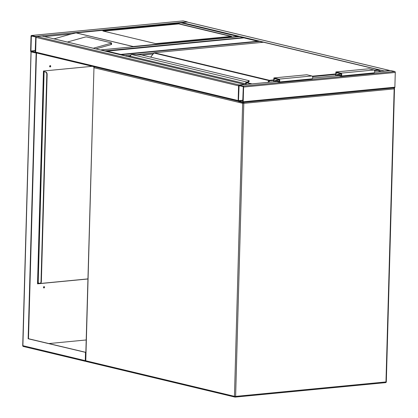 <?xml version="1.0" encoding="UTF-8"?>
<svg xmlns="http://www.w3.org/2000/svg" width="418" height="418" viewBox="0 0 418 418"><rect width="100%" height="100%" fill="white"/><g stroke="black" fill="none" stroke-linecap="round" stroke-linejoin="round"><path stroke-width="0.63" d="M258.758 41.466L243.976 37.871M243.903 37.85L105.885 51.257M120.703 54.8L120.818 54.413L257.99 41.22M390.574 70.569A0.831 0.502 84.5 0 1 390.673 70.543A0.831 0.502 84.5 0 1 390.773 70.548L394.801 71.509A0.831 0.502 84.5 0 1 395.282 72.45L394.869 87.184A0.831 0.502 84.5 0 1 394.446 87.89A0.831 0.502 84.5 0 1 394.341 87.879L242.868 102.452M243.605 87.038A0.831 0.502 -95.5 0 0 243.124 86.098L239.096 85.136A0.831 0.502 -95.5 0 0 238.997 85.131A0.831 0.502 -95.5 0 0 238.573 85.836L238.161 100.571A0.831 0.502 -95.5 0 0 238.641 101.506L242.665 102.473A0.831 0.502 -95.5 0 0 242.769 102.478A0.831 0.502 -95.5 0 0 243.192 101.773L243.605 87.038L395.282 72.45M239.086 85.648L238.474 100.644L238.657 100.994L242.717 101.961L243.286 86.965L243.109 86.61L239.086 85.648M36.288 52.887A0.831 0.648 -76.5 0 1 35.65 52.13L36.063 37.401A0.831 0.648 -76.5 0 1 36.742 36.518L42.019 36.011A0.831 0.648 -76.5 0 1 42.343 36.089M36.742 36.518L239.253 84.953A0.831 0.648 103.5 0 0 238.777 85.241M239.253 84.953L244.53 84.446A0.831 0.648 103.5 0 1 244.906 84.561M36.063 37.401A0.831 0.502 -95.5 0 0 35.582 36.46L31.554 35.499A0.831 0.502 -95.5 0 0 31.454 35.488A0.831 0.502 -95.5 0 0 31.031 36.194L30.618 50.928A0.831 0.502 -95.5 0 0 31.099 51.869L35.122 52.83A0.831 0.502 -95.5 0 0 35.227 52.84A0.831 0.502 -95.5 0 0 35.65 52.13L36.063 37.401L238.573 85.836L238.161 100.571A0.831 0.648 103.5 0 0 238.626 101.313M183.032 20.926A0.831 0.502 84.5 0 1 183.131 20.9A0.831 0.502 84.5 0 1 183.23 20.905L187.259 21.872A0.831 0.502 84.5 0 1 187.577 22.138M35.744 37.322L35.567 36.972L31.543 36.011L31.345 36.272L30.932 51.006L31.115 51.357L35.175 52.323L35.744 37.322M181.344 22.859A0.831 0.648 -76.5 0 1 181.825 22.562L187.102 22.055A0.831 0.648 -76.5 0 1 187.431 22.133M389.989 70.605A0.831 0.648 103.5 0 0 389.613 70.49L187.102 22.055M383.949 71.185A0.831 0.648 103.5 0 1 384.335 70.997L389.613 70.49M105.383 51.137A0.831 0.502 -95.5 0 0 105.064 50.865L101.041 49.904A0.831 0.502 -95.5 0 0 100.942 49.899A0.831 0.502 -95.5 0 0 100.712 50.019M239.326 36.601A0.831 0.502 84.5 0 1 239.425 36.575A0.831 0.502 84.5 0 1 239.53 36.585L101.041 49.904M243.882 37.834A0.831 0.502 84.5 0 0 243.553 37.547L239.53 36.585M125.51 55.949A0.831 0.502 -95.5 0 0 125.191 55.683L121.168 54.716A0.831 0.502 -95.5 0 0 121.063 54.711A0.831 0.502 -95.5 0 0 120.839 54.831M263.251 42.26L259.656 41.398L121.168 54.716M50.202 65.6A0.684 0.533 -76.5 0 1 49.894 66.89M50.155 66.953A0.684 0.533 103.5 0 0 50.191 65.6A0.684 0.533 103.5 0 0 50.155 66.953M44.021 286.617A0.684 0.533 103.5 0 0 43.979 287.965A0.684 0.533 103.5 0 0 44.021 286.617A0.684 0.533 -76.5 0 1 43.718 287.908M31.057 51.853L36.46 53.039L28.481 338.721L85.842 352.353M36.131 53.07L28.147 338.752L28.481 338.721M28.147 338.752L85.842 352.437M85.507 352.473L85.277 360.656L85.612 360.624M35.378 52.783L36.46 53.039M87.895 278.9L37.521 283.749M48.754 343.57L86.192 339.97M92.273 66.31L43.467 71.003L37.521 283.832L87.895 278.989M85.413 361.293L85.826 361.267L85.413 361.293L85.277 360.656L22.718 345.649A0.831 0.831 0 0 0 23.356 346.48A0.831 0.648 -76.5 0 1 22.891 345.733L31.099 51.869M31.01 51.858L22.718 345.649M37.928 283.707L43.932 71.692L43.597 71.64L43.618 70.987M37.672 283.733L37.698 282.829M43.848 71.697L43.869 70.966M44.507 71.744L45.938 72.089A2.074 1.249 84.5 0 1 47.14 74.435L41.356 281.533A2.074 1.249 84.5 0 1 40.295 283.3A2.074 1.249 84.5 0 1 40.128 283.294M44.507 71.635L45.938 72.089M47.14 74.435L46.811 74.467L41.027 281.565A2.074 1.249 -95.5 0 1 39.966 283.331A2.074 1.249 -95.5 0 1 39.71 283.31L38.038 282.881M46.811 74.467A2.074 1.249 -95.5 0 0 45.609 72.121M231.562 36.34L178.732 23.701L102.896 30.995L155.726 43.634L231.562 36.34M93.303 48.248L111 43.273L111.125 44.595A1.244 0.308 -5.4 0 0 111.611 44.298L111.486 42.976A1.244 0.308 -5.4 0 0 111.23 42.814L86.829 36.977A1.244 0.308 -5.4 0 0 85.089 37.077L67.392 42.046M111.125 44.595L95.905 48.869M238.631 36.653L181.01 22.807L75.961 32.897L181.083 22.828M132.219 46.889L133.034 46.523L76.029 32.891L71.232 34.015L44.538 36.58M54.021 38.848L71.232 34.015M111 43.273A1.244 0.308 -5.4 0 0 111.486 42.976M181.01 22.807L238.166 36.45M133.034 46.523L237.863 36.408M230.95 36.397L178.726 23.904L103.502 31.141M245.502 84.504L245.518 83.819A1.662 1.296 -76.5 0 1 246.38 82.226L246.866 82.048A3.736 0.601 1.6 0 0 247.942 81.729L248.862 80.648L249.185 81.04L248.862 80.648A0.413 0.408 40.4 0 1 249.264 81.076L248.339 82.158A4.149 0.669 -178.4 0 1 247.142 82.513L246.745 82.649A1.244 0.972 103.5 0 0 246.097 83.846L246.082 84.446M249.259 81.118L249.165 81.364A0.413 0.408 -139.6 0 0 249.259 81.118L248.339 82.2A0.413 0.408 -139.6 0 1 248.245 82.445L246.907 82.91A0.413 0.287 -97.5 0 1 246.839 82.91L246.907 82.91A0.413 0.287 -97.5 0 0 247.142 82.555A4.149 0.669 1.6 0 0 248.339 82.2L248.339 82.158A0.413 0.408 40.4 0 0 247.942 81.729M141.075 54.868L134.053 54.486A3.736 0.601 1.6 0 0 131.686 54.502L131.001 54.774M246.118 84.446L246.134 83.84A1.202 0.941 -76.5 0 1 246.745 82.696L247.142 82.555M131.597 54.507L246.866 82.048A0.413 0.287 82.5 0 1 247.142 82.513M134.068 54.486L140.908 54.821L248.862 80.648M273.821 80.381L269.704 80.778L153.918 53.013M246.38 82.226L246.745 82.696L246.212 83.752M335.769 75.82L335.879 71.964L340.91 73.171A1.453 0.873 84.5 0 1 341.752 74.665A1.453 0.873 84.5 0 1 341.01 76.045A1.453 0.873 84.5 0 1 340.832 76.034L337.561 75.25L337.551 75.648M335.879 71.964L368.854 68.792L373.885 69.999A1.453 0.873 84.5 0 1 374.721 71.494A1.453 0.873 84.5 0 1 373.985 72.873A1.453 0.873 84.5 0 1 373.802 72.863M336.15 75.783L336.239 72.669L340.895 73.782A0.831 0.502 84.5 0 1 341.37 74.639A0.831 0.502 84.5 0 1 340.947 75.428A0.831 0.502 84.5 0 1 340.848 75.418L337.201 74.545L341.266 74.158M337.201 74.545L337.169 75.684M279.276 80.12L275.211 80.512L275.18 81.651M274.161 81.745L274.25 78.631L278.9 79.744A0.831 0.502 84.5 0 1 279.381 80.601A0.831 0.502 84.5 0 1 278.958 81.39A0.831 0.502 84.5 0 1 278.858 81.379L275.211 80.512M273.78 81.782L273.889 77.926L278.921 79.133A1.453 0.873 84.5 0 1 279.762 80.627A1.453 0.873 84.5 0 1 279.02 82.006A1.453 0.873 84.5 0 1 278.837 81.996L275.572 81.212L275.556 81.614M311.812 78.824A1.453 0.873 84.5 0 0 311.99 78.835A1.453 0.873 84.5 0 0 312.732 77.455A1.453 0.873 84.5 0 0 311.891 75.961L306.864 74.754L273.889 77.926M86.416 361.533A0.831 0.648 103.5 0 1 86.249 361.523A0.831 0.831 0 0 1 85.612 360.692L85.779 360.776A0.831 0.648 103.5 0 0 86.249 361.523L234.921 397.079A0.831 0.831 0 0 0 235.198 397.1A0.831 0.502 -95.5 0 0 235.621 396.395L234.456 396.337L242.644 103.288L93.966 67.726L85.779 360.776L234.456 396.337A0.831 0.648 103.5 0 0 235.094 397.095A0.831 0.502 -95.5 0 0 235.198 397.1L385.553 382.637A0.831 0.831 0 0 0 386.305 381.833L385.976 381.932L394.164 88.882L243.804 103.345L235.621 396.395L385.976 381.932A0.831 0.502 84.5 0 1 385.553 382.637A0.831 0.502 84.5 0 1 385.453 382.632L235.292 397.074M85.612 360.692L93.966 67.726A0.831 0.648 103.5 0 1 94.578 66.859M93.799 67.643A0.831 0.831 0 0 1 94.515 66.843A0.831 0.502 -95.5 0 0 94.264 67.032M243.187 102.436A0.831 0.648 103.5 0 0 242.644 103.288L243.804 103.345A0.831 0.502 84.5 0 0 243.365 102.42M393.725 87.958A0.831 0.502 -95.5 0 1 394.164 88.882L394.487 88.788A0.831 0.831 0 0 0 393.855 87.958M106.731 51.043L120.818 54.413M243.124 86.098L394.801 71.509M239.096 85.136L276.805 81.51M312.674 78.061L338.794 75.548M374.664 72.1L390.773 70.548M243.192 101.773L394.869 87.184M238.887 85.909L239.807 85.821M238.657 100.994L242.91 100.586M238.474 100.644L242.921 100.216M42.019 36.011L244.53 84.446M35.65 52.13L238.161 100.571M183.23 20.905L31.554 35.499M187.259 21.872L35.582 36.46M35.891 52.757L35.326 52.809M32.264 36.183L31.345 36.272M35.378 50.578L30.932 51.006M35.368 50.949L31.115 51.357M384.335 70.997L181.825 22.562M381.671 71.405L379.152 70.804M243.553 37.547L105.064 50.865M153.072 53.985L141.932 55.056M130.217 56.184L127.558 56.44M153.897 52.919L136.435 54.601M130.552 55.166L125.191 55.683M23.528 346.491A0.831 0.648 -76.5 0 1 23.356 346.48L85.371 361.309M44.099 71.76L38.2 282.949M41.027 281.565L41.356 281.533M76.201 32.891L133.06 46.487M249.264 81.092L248.95 80.653L140.908 54.821M374.262 70.229L378.765 69.796L263.549 42.239L154.247 52.752L269.464 80.308L273.832 79.89M312.272 76.191L335.821 73.929M247.534 82.795L252.038 83.877M267.745 82.362L269.229 80.455A0.413 0.324 103.5 0 1 269.464 80.308L269.704 80.778L268.534 82.289M263.711 42.275A0.413 0.324 103.5 0 0 263.549 42.239L154.247 52.752A0.413 0.324 103.5 0 0 154.007 52.893L150.71 57.156M251.448 83.929L247.075 82.884M131.158 54.669A1.662 1.296 103.5 0 0 130.301 56.258L130.28 57.088M246.097 83.846L130.306 56.179M378.964 71.666L379.006 70.266L374.554 70.694M335.811 74.42L312.565 76.656M130.191 57.067L130.217 56.216L131.064 54.68L134.053 54.486M379.126 71.65L379.168 70.219A0.413 0.413 0 0 0 378.849 69.801A0.413 0.324 103.5 0 0 378.765 69.796L379.084 70.172A0.413 0.324 103.5 0 0 378.849 69.801L263.633 42.244A0.413 0.413 0 0 0 263.497 42.234L263.444 42.249M150.632 57.135L153.908 52.908A0.413 0.413 0 0 1 154.195 52.746L154.054 52.846M246.134 83.84L246.28 84.431M340.91 73.171L373.885 69.999M311.891 75.961L278.921 79.133M386.305 381.833L394.487 88.788M258.287 41.262L243.94 37.829L106.496 51.048M238.997 85.131L276.758 81.5M312.674 78.041L338.747 75.533M374.664 72.079L390.673 70.543M242.769 102.478L394.446 87.89M42.187 36.021L244.697 84.457M36.115 52.877L238.323 101.24M183.131 20.9L31.454 35.488M35.906 52.772L35.227 52.84M389.785 70.501L187.269 22.065M239.425 36.575L100.942 49.899M259.552 41.392L121.063 54.711M39.966 283.331L40.295 283.3M248.245 82.445L249.165 81.364M341.01 76.045L373.985 72.873M311.99 78.835L279.02 82.006"/></g></svg>
